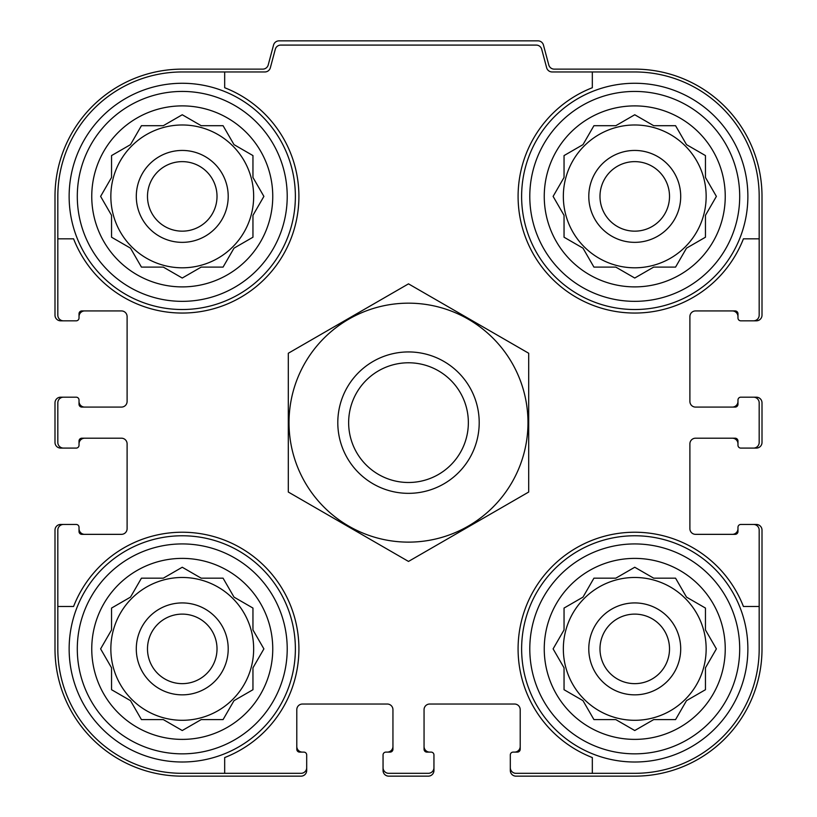 <?xml version="1.0" encoding="UTF-8"?>
<svg xmlns="http://www.w3.org/2000/svg" width="817" height="817" viewBox="0 0 817 817"><rect width="100%" height="100%" fill="white"/><g stroke="black" fill="none" stroke-linecap="round" stroke-linejoin="round"><path stroke-width="1.23" d="M110.846 196.397A71.406 71.406 0 0 0 182.252 267.802A71.406 71.406 0 0 0 253.658 196.397A71.406 71.406 0 0 0 182.252 124.981A71.406 71.406 0 0 0 110.846 196.397M563.342 196.397A71.406 71.406 0 0 0 634.748 267.802A71.406 71.406 0 0 0 706.154 196.397A71.406 71.406 0 0 0 634.748 124.981A71.406 71.406 0 0 0 563.342 196.397M563.342 648.882A71.406 71.406 0 0 0 634.748 720.298A71.406 71.406 0 0 0 706.154 648.882A71.406 71.406 0 0 0 634.748 577.476A71.406 71.406 0 0 0 563.342 648.882M110.846 648.882A71.406 71.406 0 0 0 182.252 720.298A71.406 71.406 0 0 0 253.658 648.882A71.406 71.406 0 0 0 182.252 577.476A71.406 71.406 0 0 0 110.846 648.882M182.252 71.957L224.675 71.957L224.675 87.725A116.657 116.657 0 0 1 264.739 278.883A116.657 116.657 0 0 1 73.581 238.819L57.823 238.819L57.823 196.397A124.439 124.439 0 0 1 182.252 71.957M57.823 648.882L57.823 606.469L73.581 606.469A116.657 116.657 0 0 1 264.739 566.395A116.657 116.657 0 0 1 224.675 757.563L224.675 773.321L182.252 773.321A124.439 124.439 0 0 1 57.823 648.882M759.177 196.397L759.177 238.819L743.419 238.819A116.657 116.657 0 0 1 552.261 278.883A116.657 116.657 0 0 1 592.325 87.725L592.325 71.957L634.748 71.957A124.439 124.439 0 0 1 759.177 196.397M634.748 773.321L592.325 773.321L592.325 757.563A116.657 116.657 0 0 1 552.261 566.395A116.657 116.657 0 0 1 743.419 606.469L759.177 606.469L759.177 648.882A124.439 124.439 0 0 1 634.748 773.321M759.177 606.469L759.177 530.11A5.658 5.658 0 0 0 753.529 524.453L740.794 524.453A2.829 2.829 0 0 0 737.976 527.282L737.976 531.52A2.829 2.829 0 0 1 735.147 534.349L695.553 534.349A5.658 5.658 0 0 1 689.895 528.691L689.895 443.856A5.658 5.658 0 0 1 695.553 438.198L735.147 438.198A2.829 2.829 0 0 1 737.976 441.027L737.976 445.265A2.829 2.829 0 0 0 740.794 448.094L753.529 448.094A5.658 5.658 0 0 0 759.177 442.436L759.177 402.842A5.658 5.658 0 0 0 753.529 397.185L740.794 397.185A2.829 2.829 0 0 0 737.976 400.013L737.976 404.262A2.829 2.829 0 0 1 735.147 407.091L695.553 407.091A5.658 5.658 0 0 1 689.895 401.433L689.895 316.587A5.658 5.658 0 0 1 695.553 310.93L735.147 310.93A2.829 2.829 0 0 1 737.976 313.759L737.976 317.997A2.829 2.829 0 0 0 740.794 320.826L753.529 320.826A5.658 5.658 0 0 0 759.177 315.178L759.177 238.819M592.325 71.957L552.118 71.957A5.658 5.658 0 0 1 546.655 67.77L541.712 49.286A5.658 5.658 0 0 0 536.248 45.088L280.752 45.088A5.658 5.658 0 0 0 275.288 49.286L270.345 67.77A5.658 5.658 0 0 1 264.882 71.957L224.675 71.957M57.823 238.819L57.823 315.178A5.658 5.658 0 0 0 63.471 320.826L76.206 320.826A2.829 2.829 0 0 0 79.024 317.997L79.024 313.759A2.829 2.829 0 0 1 81.853 310.93L121.447 310.93A5.658 5.658 0 0 1 127.105 316.587L127.105 401.433A5.658 5.658 0 0 1 121.447 407.091L81.853 407.091A2.829 2.829 0 0 1 79.024 404.262L79.024 400.013A2.829 2.829 0 0 0 76.206 397.185L63.471 397.185A5.658 5.658 0 0 0 57.823 402.842L57.823 442.436A5.658 5.658 0 0 0 63.471 448.094L76.206 448.094A2.829 2.829 0 0 0 79.024 445.265L79.024 441.027A2.829 2.829 0 0 1 81.853 438.198L121.447 438.198A5.658 5.658 0 0 1 127.105 443.856L127.105 528.691A5.658 5.658 0 0 1 121.447 534.349L81.853 534.349A2.829 2.829 0 0 1 79.024 531.52L79.024 527.282A2.829 2.829 0 0 0 76.206 524.453L63.471 524.453A5.658 5.658 0 0 0 57.823 530.11L57.823 606.469M224.675 773.321L301.034 773.321A5.658 5.658 0 0 0 306.692 767.663L306.692 754.939A2.829 2.829 0 0 0 303.863 752.11L299.614 752.11A2.829 2.829 0 0 1 296.796 749.281L296.796 709.687A5.658 5.658 0 0 1 302.443 704.029L387.289 704.029A5.658 5.658 0 0 1 392.946 709.687L392.946 749.281A2.829 2.829 0 0 1 390.118 752.11L385.879 752.11A2.829 2.829 0 0 0 383.05 754.939L383.05 767.663A5.658 5.658 0 0 0 388.708 773.321L428.292 773.321A5.658 5.658 0 0 0 433.95 767.663L433.95 754.939A2.829 2.829 0 0 0 431.121 752.11L426.882 752.11A2.829 2.829 0 0 1 424.054 749.281L424.054 709.687A5.658 5.658 0 0 1 429.711 704.029L514.557 704.029A5.658 5.658 0 0 1 520.204 709.687L520.204 749.281A2.829 2.829 0 0 1 517.386 752.11L513.137 752.11A2.829 2.829 0 0 0 510.308 754.939L510.308 767.663A5.658 5.658 0 0 0 515.966 773.321L592.325 773.321M753.529 320.826L756.358 320.826A5.658 5.658 0 0 0 762.006 315.178L762.006 196.397A127.268 127.268 0 0 0 634.748 69.128L554.243 69.128A5.658 5.658 0 0 1 548.779 64.941L543.448 45.047A5.658 5.658 0 0 0 537.984 40.85L279.016 40.85A5.658 5.658 0 0 0 273.552 45.047L268.221 64.941A5.658 5.658 0 0 1 262.757 69.128L182.252 69.128A127.268 127.268 0 0 0 54.994 196.397L54.994 315.178A5.658 5.658 0 0 0 60.642 320.826L63.471 320.826M74.786 320.826L76.206 320.826M76.206 397.185L74.786 397.185M63.471 397.185L60.642 397.185A5.658 5.658 0 0 0 54.994 402.842L54.994 442.436A5.658 5.658 0 0 0 60.642 448.094L63.471 448.094M74.786 448.094L76.206 448.094M76.206 524.453L74.786 524.453M63.471 524.453L60.642 524.453A5.658 5.658 0 0 0 54.994 530.11L54.994 648.882A127.268 127.268 0 0 0 182.252 776.15L301.034 776.15A5.658 5.658 0 0 0 306.692 770.492L306.692 767.663M306.692 756.358L306.692 754.939M383.05 754.939L383.05 756.358M383.05 767.663L383.05 770.492A5.658 5.658 0 0 0 388.708 776.15L428.292 776.15A5.658 5.658 0 0 0 433.95 770.492L433.95 767.663M433.95 756.358L433.95 754.939M510.308 754.939L510.308 756.358M510.308 767.663L510.308 770.492A5.658 5.658 0 0 0 515.966 776.15L634.748 776.15A127.268 127.268 0 0 0 762.006 648.882L762.006 530.11A5.658 5.658 0 0 0 756.358 524.453L753.529 524.453M742.214 524.453L740.794 524.453M740.794 448.094L742.214 448.094M753.529 448.094L756.358 448.094A5.658 5.658 0 0 0 762.006 442.436L762.006 402.842A5.658 5.658 0 0 0 756.358 397.185L753.529 397.185M742.214 397.185L740.794 397.185M740.794 320.826L742.214 320.826M84.682 310.93A5.658 5.658 0 0 0 79.024 316.587L79.024 317.997M79.024 400.013L79.024 401.433A5.658 5.658 0 0 0 84.682 407.091M84.682 438.198A5.658 5.658 0 0 0 79.024 443.856L79.024 445.265M79.024 527.282L79.024 528.691A5.658 5.658 0 0 0 84.682 534.349M296.796 746.452A5.658 5.658 0 0 0 302.443 752.11L303.863 752.11M385.879 752.11L387.289 752.11A5.658 5.658 0 0 0 392.946 746.452M424.054 746.452A5.658 5.658 0 0 0 429.711 752.11L431.121 752.11M513.137 752.11L514.557 752.11A5.658 5.658 0 0 0 520.204 746.452M732.318 534.349A5.658 5.658 0 0 0 737.976 528.691L737.976 527.282M737.976 445.265L737.976 443.856A5.658 5.658 0 0 0 732.318 438.198M732.318 407.091A5.658 5.658 0 0 0 737.976 401.433L737.976 400.013M737.976 317.997L737.976 316.587A5.658 5.658 0 0 0 732.318 310.93M739.702 648.882A104.964 104.964 0 0 1 582.266 739.783A104.964 104.964 0 0 1 582.266 557.991A104.964 104.964 0 0 1 739.702 648.882M725.241 648.882A90.503 90.503 0 0 1 589.496 727.263A90.503 90.503 0 0 1 589.496 570.511A90.503 90.503 0 0 1 725.241 648.882M747.872 648.882A113.124 113.124 0 0 1 578.181 746.85A113.124 113.124 0 0 1 578.181 550.924A113.124 113.124 0 0 1 747.872 648.882M615.804 719.593L634.748 730.531L653.692 719.593L675.567 719.593L686.505 700.649L705.449 689.711L705.449 667.826L716.386 648.882L705.449 629.938L705.449 608.062L686.505 597.125L675.567 578.181L653.692 578.181L634.748 567.243L615.804 578.181L593.928 578.181L582.991 597.125L564.047 608.062L564.047 629.938L553.109 648.882L564.047 667.826L564.047 689.711L582.991 700.649L593.928 719.593L615.804 719.593L634.748 730.531L653.692 719.593L675.567 719.593M680.704 648.882A45.956 45.956 0 0 1 611.77 688.69A45.956 45.956 0 0 1 611.77 609.084A45.956 45.956 0 0 1 680.704 648.882M669.511 648.882A34.763 34.763 0 0 1 617.366 678.988A34.763 34.763 0 0 1 617.366 618.775A34.763 34.763 0 0 1 669.511 648.882M739.702 196.397A104.964 104.964 0 0 1 582.266 287.288A104.964 104.964 0 0 1 582.266 105.495A104.964 104.964 0 0 1 739.702 196.397M725.241 196.397A90.503 90.503 0 0 1 589.496 274.767A90.503 90.503 0 0 1 589.496 118.016A90.503 90.503 0 0 1 725.241 196.397M747.872 196.397A113.124 113.124 0 0 1 578.181 294.365A113.124 113.124 0 0 1 578.181 98.428A113.124 113.124 0 0 1 747.872 196.397M615.804 267.098L634.748 278.035L653.692 267.098L675.567 267.098L686.505 248.154L705.449 237.216L705.449 215.341L716.386 196.397L705.449 177.452L705.449 155.577L686.505 144.64L675.567 125.695L653.692 125.695L634.748 114.758L615.804 125.695L593.928 125.695L582.991 144.64L564.047 155.577L564.047 177.452L553.109 196.397L564.047 215.341L564.047 237.216L582.991 248.154L593.928 267.098L615.804 267.098L634.748 278.035L653.692 267.098L675.567 267.098M680.704 196.397A45.956 45.956 0 0 1 611.77 236.195A45.956 45.956 0 0 1 611.77 156.598A45.956 45.956 0 0 1 680.704 196.397M669.511 196.397A34.763 34.763 0 0 1 617.366 226.503A34.763 34.763 0 0 1 617.366 166.29A34.763 34.763 0 0 1 669.511 196.397M287.216 648.882A104.964 104.964 0 0 1 129.77 739.783A104.964 104.964 0 0 1 129.77 557.991A104.964 104.964 0 0 1 287.216 648.882M272.755 648.882A90.503 90.503 0 0 1 137.001 727.263A90.503 90.503 0 0 1 137.001 570.511A90.503 90.503 0 0 1 272.755 648.882M295.376 648.882A113.124 113.124 0 0 1 125.695 746.85A113.124 113.124 0 0 1 125.695 550.924A113.124 113.124 0 0 1 295.376 648.882M287.216 196.397A104.964 104.964 0 0 1 129.77 287.288A104.964 104.964 0 0 1 129.77 105.495A104.964 104.964 0 0 1 287.216 196.397M272.755 196.397A90.503 90.503 0 0 1 137.001 274.767A90.503 90.503 0 0 1 137.001 118.016A90.503 90.503 0 0 1 272.755 196.397M295.376 196.397A113.124 113.124 0 0 1 125.695 294.365A113.124 113.124 0 0 1 125.695 98.428A113.124 113.124 0 0 1 295.376 196.397M163.308 719.593L182.252 730.531L201.196 719.593L223.072 719.593L234.009 700.649L252.953 689.711L252.953 667.826L263.891 648.882L252.953 629.938L252.953 608.062L234.009 597.125L223.072 578.181L201.196 578.181L182.252 567.243L163.308 578.181L141.433 578.181L130.495 597.125L111.551 608.062L111.551 629.938L100.614 648.882L111.551 667.826L111.551 689.711L130.495 700.649L141.433 719.593L163.308 719.593L182.252 730.531L201.196 719.593L223.072 719.593M228.209 648.882A45.956 45.956 0 0 1 159.274 688.69A45.956 45.956 0 0 1 159.274 609.084A45.956 45.956 0 0 1 228.209 648.882M217.016 648.882A34.763 34.763 0 0 1 164.871 678.988A34.763 34.763 0 0 1 164.871 618.775A34.763 34.763 0 0 1 217.016 648.882M163.308 267.098L182.252 278.035L201.196 267.098L223.072 267.098L234.009 248.154L252.953 237.216L252.953 215.341L263.891 196.397L252.953 177.452L252.953 155.577L234.009 144.64L223.072 125.695L201.196 125.695L182.252 114.758L163.308 125.695L141.433 125.695L130.495 144.64L111.551 155.577L111.551 177.452L100.614 196.397L111.551 215.341L111.551 237.216L130.495 248.154L141.433 267.098L163.308 267.098L182.252 278.035L201.196 267.098L223.072 267.098M228.209 196.397A45.956 45.956 0 0 1 159.274 236.195A45.956 45.956 0 0 1 159.274 156.598A45.956 45.956 0 0 1 228.209 196.397M217.016 196.397A34.763 34.763 0 0 1 164.871 226.503A34.763 34.763 0 0 1 164.871 166.29A34.763 34.763 0 0 1 217.016 196.397M252.953 667.826L263.891 648.882L252.953 629.938L252.953 608.062M201.196 578.181L182.252 567.243L163.308 578.181L141.433 578.181M111.551 629.938L100.614 648.882L111.551 667.826L111.551 689.711M705.449 667.826L716.386 648.882L705.449 629.938L705.449 608.062M653.692 578.181L634.748 567.243L615.804 578.181L593.928 578.181M564.047 629.938L553.109 648.882L564.047 667.826L564.047 689.711M705.449 215.341L716.386 196.397L705.449 177.452L705.449 155.577M653.692 125.695L634.748 114.758L615.804 125.695L593.928 125.695M564.047 177.452L553.109 196.397L564.047 215.341L564.047 237.216M252.953 215.341L263.891 196.397L252.953 177.452L252.953 155.577M201.196 125.695L182.252 114.758L163.308 125.695L141.433 125.695M111.551 177.452L100.614 196.397L111.551 215.341L111.551 237.216M348.645 422.644A59.855 59.855 0 0 1 438.433 370.806A59.855 59.855 0 0 1 438.433 474.473A59.855 59.855 0 0 1 348.645 422.644M337.799 422.644A70.701 70.701 0 0 1 443.856 361.41A70.701 70.701 0 0 1 443.856 483.868A70.701 70.701 0 0 1 337.799 422.644M408.5 542.131A119.486 119.486 0 0 1 305.027 362.901A119.486 119.486 0 0 1 511.973 362.901A119.486 119.486 0 0 1 408.5 542.131M288.309 353.25L288.309 492.038L408.5 561.432L528.691 492.038L528.691 353.25L408.5 283.856L288.309 353.25"/></g></svg>
